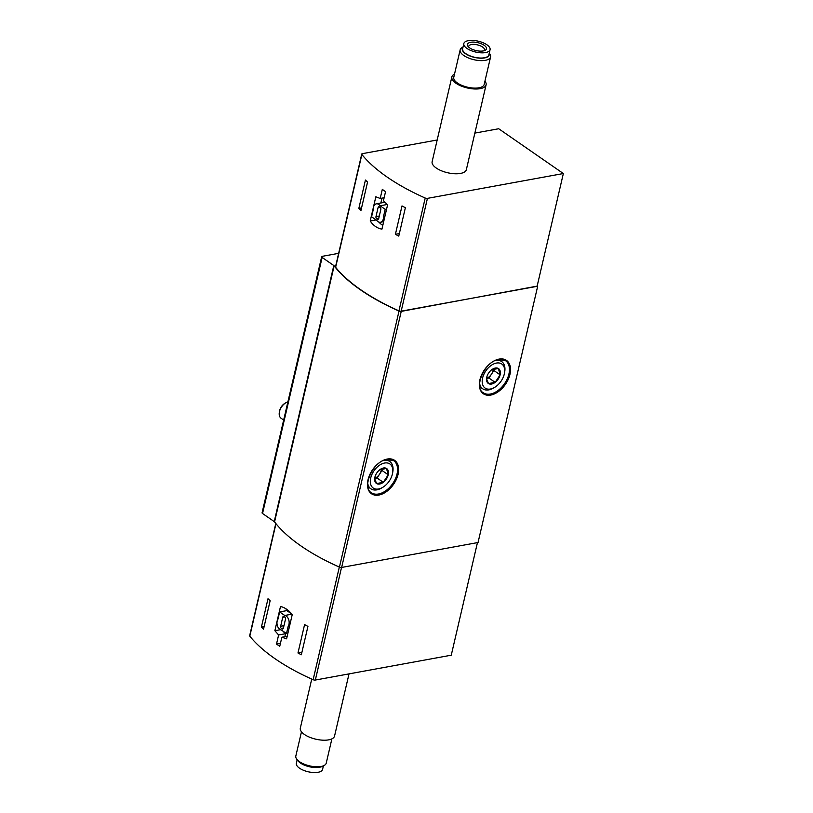 <?xml version="1.0" encoding="UTF-8"?>
<svg xmlns="http://www.w3.org/2000/svg" width="813" height="813" viewBox="0 0 813 813"><rect width="100%" height="100%" fill="white"/><g stroke="black" fill="none" stroke-linecap="round" stroke-linejoin="round"><path stroke-width="1.22" d="M261.4 627.108A154.216 63.953 -166.9 0 0 263.534 629.13L270.14 600.756A154.216 63.953 -166.9 0 1 268.005 598.734L261.4 627.108L264.123 626.62M278.615 634.973L274.865 630.705L280.505 606.478C284.591 607.362 288.493 610.075 292.233 614.608L286.593 638.835L281.867 637.229L279.753 646.305A154.216 63.953 -166.9 0 1 276.511 644.059L278.615 634.973L285.546 633.713L284.855 636.681M477.455 542.617L451.256 655.197L315.332 680.044A1.951 0.813 -166.9 0 1 313.127 679.709A154.216 63.953 -166.9 0 1 249.794 636.173A1.951 0.813 -166.9 0 1 249.652 635.746L275.79 523.46M297.975 652.991A154.216 63.953 -166.9 0 0 301.328 654.78L307.934 626.406A154.216 63.953 -166.9 0 1 304.58 624.618L297.975 652.991L301.918 652.27M537.149 286.115L401.236 311.389A1.951 0.813 -166.9 0 1 399.031 311.054A154.216 63.953 -166.9 0 1 334.143 265.841A1.951 0.813 -166.9 0 0 333.808 265.536L322.131 257.447A1.951 0.813 -166.9 0 1 321.674 256.735A1.951 0.813 -166.9 0 1 322.324 256.319L338.645 253.331M321.674 256.735L262.081 512.79A1.951 0.813 -166.9 0 0 262.538 513.501L274.225 521.6A1.951 0.813 -166.9 0 1 274.56 521.895A154.216 63.953 -166.9 0 0 339.438 567.108A1.951 0.813 -166.9 0 0 341.643 567.444L478.044 542.515L537.637 286.45M474.863 133.098L498.704 128.749L563.348 173.535L537.098 286.339L401.175 311.176A1.951 0.813 -166.9 0 1 398.959 310.84A154.216 63.953 -166.9 0 1 335.627 267.304A1.951 0.813 -166.9 0 1 335.495 266.888L361.744 154.084A1.951 0.813 -166.9 0 1 362.395 153.657L437.181 139.988M563.348 173.535L427.425 198.372A1.951 0.813 -166.9 0 1 425.209 198.037A154.216 63.953 -166.9 0 1 361.876 154.5A1.951 0.813 -166.9 0 1 361.744 154.084M358.838 208.423L365.433 180.049A154.216 63.953 -166.9 0 0 367.567 182.061L360.972 210.435A154.216 63.953 -166.9 0 1 358.838 208.423L361.551 207.925M395.413 234.296L402.008 205.923A154.216 63.953 -166.9 0 0 405.372 207.722L398.766 236.095A154.216 63.953 -166.9 0 1 395.413 234.296L399.346 233.585M380.199 198.463L375.84 196.787L370.21 221.014C373.421 225.638 377.323 228.351 381.937 229.134L387.567 204.917L383.441 200.709L385.555 191.634A154.216 63.953 13.1 0 1 382.313 189.378L380.199 198.463L384.132 197.742M486.093 84.857L466.357 169.632A17.571 7.287 -166.9 0 1 460.483 173.433A17.571 7.287 -166.9 0 1 441.347 170.75A17.571 7.287 -166.9 0 1 432.14 161.665L451.865 76.889A17.571 7.287 13.1 0 0 467.323 87.967A17.571 7.287 13.1 0 0 486.093 84.857A17.571 7.287 13.1 0 0 484.944 81.158M280.383 629.699L274.865 630.705M286.349 609.079L285.952 610.776M282.883 631.061A27.327 17.977 -100.4 0 0 285.546 633.713M280.444 643.337L276.511 644.059M287.192 636.254L281.867 637.229M291.684 613.957L286.867 610.614L279.631 611.935L277.944 619.201A6.25 4.106 -100.4 0 0 277.396 625.746A6.25 4.106 -100.4 0 0 281.369 630.014L286.481 633.561L288.178 626.295A6.25 4.106 -100.4 0 0 288.717 619.75A6.25 4.106 -100.4 0 0 284.753 615.482L279.631 611.935M376.134 219.927L370.21 221.014M381.978 198.138L380.85 203.006M378.888 222.122A27.327 17.977 -100.4 0 0 382.791 225.455M386.043 203.159A6.25 4.106 -100.4 0 0 383.573 202.508L376.338 203.839A6.25 4.106 -100.4 0 0 373.279 209.51L371.592 216.776L376.704 220.323A6.25 4.106 -100.4 0 0 380.454 222.274A6.25 4.106 -100.4 0 0 383.512 216.604L385.199 209.337L380.088 205.791A6.25 4.106 -100.4 0 0 376.338 203.839M287.883 633.297L286.481 633.561M289.57 626.03L288.178 626.295M291.877 614.181L284.753 615.482M284.052 616.6A1.565 1.026 -100.4 0 0 283.452 616.447A1.565 1.026 -100.4 0 0 282.731 617.301L280.637 626.295A1.565 1.026 -100.4 0 0 281.318 628.368L282.06 628.886A1.565 1.026 -100.4 0 0 282.67 629.038A1.565 1.026 -100.4 0 0 283.381 628.195L285.475 619.201A1.565 1.026 -100.4 0 0 284.804 617.118L284.052 616.6M386.602 209.073L385.199 209.337M387.212 204.49L380.088 205.791M384.915 216.339L383.512 216.604M379.386 206.909A1.565 1.026 -100.4 0 0 378.787 206.756A1.565 1.026 -100.4 0 0 378.075 207.61L375.982 216.604A1.565 1.026 -100.4 0 0 376.653 218.677L377.405 219.195A1.565 1.026 -100.4 0 0 378.004 219.347A1.565 1.026 -100.4 0 0 378.726 218.504L380.819 209.51A1.565 1.026 -100.4 0 0 380.138 207.427L379.386 206.909M297.172 759.728L296.339 763.295A13.465 5.589 13.1 0 0 308.198 771.781A13.465 5.589 13.1 0 0 322.578 769.393L323.411 765.826M301.471 731.802L295.83 756.019A15.62 6.474 13.1 0 0 296.836 759.291L298.097 760.907A13.821 5.732 13.1 0 0 309.367 766.74A13.821 5.732 13.1 0 0 322.06 766.486L323.909 765.592A15.62 6.474 13.1 0 0 326.247 763.102L331.887 738.875M296.836 759.291A15.62 6.474 13.1 0 0 309.57 765.866A15.62 6.474 13.1 0 0 323.909 765.592M311.735 679.079L300.322 728.102A17.571 7.287 13.1 0 0 315.779 739.18A17.571 7.287 13.1 0 0 334.55 736.07L349.021 673.886M454.518 74.085A17.571 7.287 13.1 0 0 451.865 76.889M463.004 47.134L462.495 47.378A15.62 6.474 13.1 0 0 460.158 49.857L453.766 77.337A15.62 6.474 13.1 0 0 467.505 87.184A15.62 6.474 13.1 0 0 484.182 84.41L490.585 56.94A15.62 6.474 13.1 0 0 489.578 53.678L489.233 53.231M460.158 49.857A15.62 6.474 13.1 0 0 473.898 59.705A15.62 6.474 13.1 0 0 490.585 56.94M462.912 47.5A13.821 5.732 13.1 0 0 474.436 57.388A13.821 5.732 13.1 0 0 489.152 53.607M463.827 43.567L462.617 48.75A13.465 5.589 13.1 0 0 474.477 57.245A13.465 5.589 13.1 0 0 488.857 54.857L490.066 49.664A13.465 5.589 13.1 0 0 483.003 42.703A13.465 5.589 13.1 0 0 468.339 40.65A13.465 5.589 13.1 0 0 463.827 43.567A13.465 5.589 13.1 0 0 475.686 52.052A13.465 5.589 13.1 0 0 490.066 49.664M470.707 42.296A9.756 4.045 13.1 0 0 468.064 46.443A9.756 4.045 13.1 0 0 476.032 50.558A9.756 4.045 13.1 0 0 484.995 50.386A9.756 4.045 13.1 0 0 483.207 44.685A9.756 4.045 13.1 0 0 470.707 42.296M483.948 50.762A8.069 3.343 13.1 0 0 484.457 49.939A8.069 3.343 13.1 0 0 480.229 45.772A8.069 3.343 13.1 0 0 471.438 44.542A8.069 3.343 13.1 0 0 468.735 46.28A8.069 3.343 13.1 0 0 468.827 47.245M379.834 469.701A9.014 5.671 -55.3 0 1 380.819 469.04A9.014 5.671 -55.3 0 1 386.51 468.481A9.014 5.671 -55.3 0 1 388.238 474.792A9.014 5.671 -55.3 0 1 383.289 482.322A9.014 5.671 -55.3 0 1 376.612 483.542A9.014 5.671 -55.3 0 1 374.773 477.759A9.014 5.671 -55.3 0 1 374.884 477.231A9.014 5.671 -55.3 0 1 379.834 469.701L386.51 468.481L388.238 474.792L383.289 482.322L376.612 483.542L374.813 479.101M384.579 463.034A14.644 9.207 -55.3 0 1 392.588 473.166A14.644 9.207 -55.3 0 1 382.771 487.333A14.644 9.207 -55.3 0 1 370.342 480.402A14.644 9.207 -55.3 0 1 384.579 463.034M383.706 460.443A16.595 10.427 -55.3 0 1 383.736 460.443A16.595 10.427 -55.3 0 1 389.762 461.51A16.595 10.427 -55.3 0 1 392.801 471.916L392.588 473.166M382.771 487.333L381.683 487.973A16.595 10.427 -55.3 0 1 370.86 488.786A16.595 10.427 -55.3 0 1 367.74 483.491M283.666 420.057L281.146 418.309A9.756 6.138 -55.3 0 1 279.347 412.181A9.756 6.138 -55.3 0 1 285.891 402.74A9.756 6.138 -55.3 0 1 287.904 401.835M279.347 412.181L279.57 410.961A7.845 4.929 -55.3 0 1 284.835 403.37L285.891 402.74M374.752 478.42L377.049 477.993L379.529 474.233A7.805 4.908 -55.3 0 1 374.742 478.318M381.327 468.847A7.805 4.908 -55.3 0 1 379.529 474.233L381.998 470.463L381.531 468.776M377.049 477.993L383.289 482.322M381.998 470.463L388.238 474.792M491.713 369.732A9.014 5.671 -55.3 0 1 492.698 369.072A9.014 5.671 -55.3 0 1 498.389 368.513A9.014 5.671 -55.3 0 1 500.127 374.823A9.014 5.671 -55.3 0 1 495.178 382.354A9.014 5.671 -55.3 0 1 488.491 383.573A9.014 5.671 -55.3 0 1 486.652 377.801A9.014 5.671 -55.3 0 1 486.763 377.262A9.014 5.671 -55.3 0 1 491.713 369.732L498.389 368.513L500.127 374.823L495.178 382.354L488.491 383.573L486.692 379.143M496.458 363.065A14.644 9.207 -55.3 0 1 504.467 373.197A14.644 9.207 -55.3 0 1 494.65 387.364A14.644 9.207 -55.3 0 1 482.221 380.433A14.644 9.207 -55.3 0 1 496.458 363.065M495.584 360.484A16.595 10.427 -55.3 0 1 495.615 360.474A16.595 10.427 -55.3 0 1 501.641 361.541A16.595 10.427 -55.3 0 1 504.69 371.958L504.467 373.197M494.65 387.364L493.562 388.014A16.595 10.427 -55.3 0 1 482.749 388.817A16.595 10.427 -55.3 0 1 479.619 383.523M486.631 378.452L488.938 378.035L491.408 374.265A7.805 4.908 -55.3 0 1 486.631 378.35M493.206 368.878A7.805 4.908 -55.3 0 1 491.408 374.265L493.887 370.504L493.42 368.807M488.938 378.035L495.178 382.354M493.887 370.504L500.127 374.823M249.794 636.173L275.973 523.684M313.127 679.709L339.336 567.068M262.538 513.501L322.131 257.447M387.242 459.05A20.305 12.764 124.7 0 0 367.933 488.43A20.305 12.764 124.7 0 0 393.99 483.664A20.305 12.764 124.7 0 0 387.242 459.05M499.131 359.092A20.305 12.764 124.7 0 0 479.822 388.462A20.305 12.764 124.7 0 0 505.869 383.695A20.305 12.764 124.7 0 0 499.131 359.092M341.643 567.444L401.236 311.389M339.438 567.108L399.031 311.054M274.56 521.895L334.143 265.841M274.225 521.6L333.808 265.536M315.332 680.044L341.531 567.464M361.876 154.5L335.627 267.304M427.425 198.372L401.175 311.176M425.209 198.037L398.959 310.84M483.329 392.781A19.522 12.276 124.7 0 0 504.527 383.726A19.522 12.276 124.7 0 0 505.564 360.687L498.765 359.509C484.934 360.952 473.268 387.73 483.329 392.781M371.439 492.749A19.522 12.276 124.7 0 0 392.649 483.694A19.522 12.276 124.7 0 0 393.675 460.656L386.886 459.477C373.045 460.92 361.379 487.688 371.439 492.749M284.57 616.965L282.731 617.301M283.178 628.683L282.06 628.886M283.432 627.982L281.318 628.368M283.971 625.685L280.637 626.295M379.905 207.274L378.075 207.61M378.512 218.992L377.405 219.195M378.777 218.291L376.653 218.677M379.305 215.994L375.982 216.604M383.665 221.685L380.454 222.274M389.762 461.51L386.846 459.487M370.86 488.786L367.943 486.763M501.641 361.541L498.725 359.519M482.749 388.817L479.822 386.795"/></g></svg>
